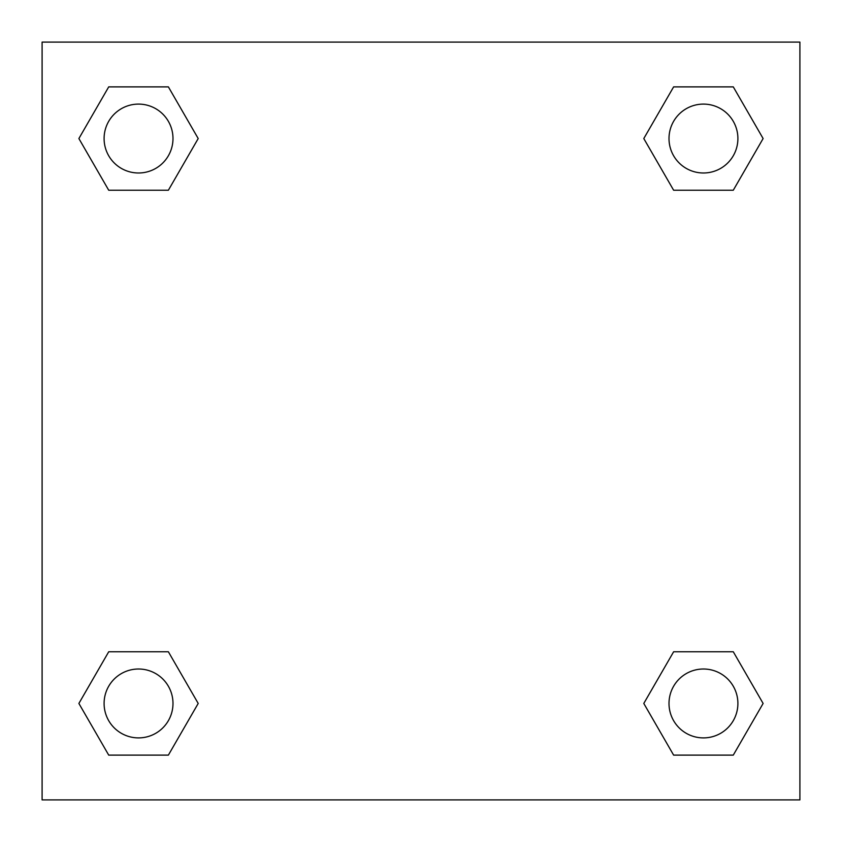 <?xml version="1.0" encoding="UTF-8"?>
<svg xmlns="http://www.w3.org/2000/svg" width="842" height="842" viewBox="0 0 842 842"><rect width="100%" height="100%" fill="white"/><g stroke="black" fill="none" stroke-linecap="round" stroke-linejoin="round"><path stroke-width="1.26" d="M733.287 190.218L673.621 190.218L733.287 190.218L763.115 138.551L733.287 190.218L673.621 190.218L643.793 138.551L673.621 86.884L643.793 138.551M108.713 86.884L168.379 86.884L108.713 86.884L168.379 86.884L198.207 138.551L168.379 190.218L108.713 190.218L168.379 190.218L108.713 190.218L78.885 138.551L108.713 86.884L78.885 138.551M108.713 651.782L168.379 651.782L108.713 651.782L78.885 703.449L108.713 651.782L168.379 651.782L198.207 703.449L168.379 755.116L108.713 755.116L168.379 755.116L108.713 755.116L78.885 703.449M699.481 651.782L673.621 651.782L699.481 651.782L673.621 651.782L643.793 703.449L673.621 651.782L733.287 651.782L673.621 651.782L733.287 651.782L763.115 703.449L733.287 755.116L673.621 755.116L733.287 755.116L673.621 755.116L643.793 703.449M799.9 42.1L42.1 42.1L42.1 799.9L799.9 799.9L799.9 42.1M673.621 86.884L733.287 86.884L673.621 86.884L733.287 86.884L763.115 138.551M737.897 703.449A34.448 34.448 0 0 0 686.23 673.621A34.448 34.448 0 0 0 686.23 733.287A34.448 34.448 0 0 0 737.897 703.449M172.989 703.449A34.448 34.448 0 0 0 121.322 673.621A34.448 34.448 0 0 0 121.322 733.287A34.448 34.448 0 0 0 172.989 703.449M737.897 138.551A34.448 34.448 0 0 0 686.23 108.713A34.448 34.448 0 0 0 686.23 168.379A34.448 34.448 0 0 0 737.897 138.551M172.989 138.551A34.448 34.448 0 0 0 121.322 108.713A34.448 34.448 0 0 0 121.322 168.379A34.448 34.448 0 0 0 172.989 138.551M142.519 651.782L168.379 651.782M699.481 190.218L673.621 190.218M168.379 190.218L142.519 190.218"/></g></svg>
